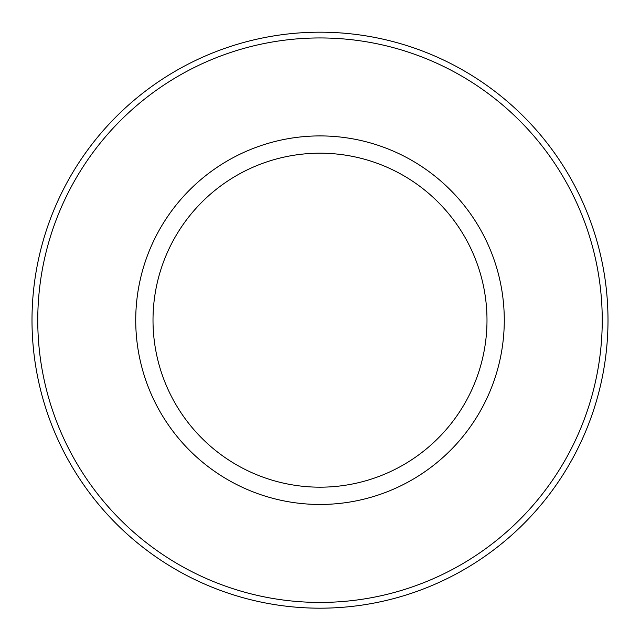 <?xml version="1.0" encoding="UTF-8"?>
<svg xmlns="http://www.w3.org/2000/svg" width="640" height="640" viewBox="0 0 640 640"><rect width="100%" height="100%" fill="white"/><g stroke="black" fill="none" stroke-linecap="round" stroke-linejoin="round"><path stroke-width="0.96" d="M37.76 320.184A282.24 282.24 0 0 0 461.12 564.616A282.24 282.24 0 0 0 461.12 75.76A282.24 282.24 0 0 0 37.76 320.184M608 320.184A288 288 0 0 1 320 608.184A288 288 0 0 1 32 320.184A288 288 0 0 1 320 32.184A288 288 0 0 1 608 320.184M153.008 320.184A166.992 166.992 0 0 0 403.496 464.808A166.992 166.992 0 0 0 403.496 175.568A166.992 166.992 0 0 0 153.008 320.184M135.728 320.184A184.272 184.272 0 0 1 412.136 160.6A184.272 184.272 0 0 1 412.136 479.776A184.272 184.272 0 0 1 135.728 320.184"/></g></svg>

